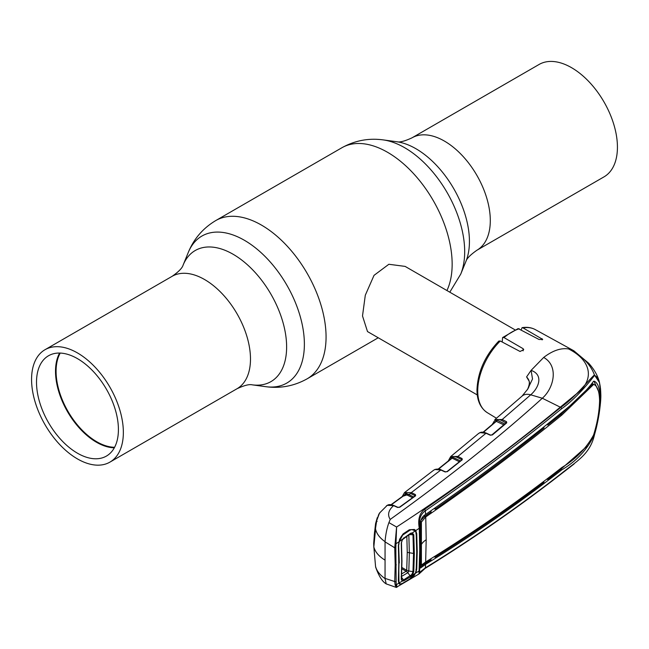 <?xml version="1.0" encoding="UTF-8"?>
<svg xmlns="http://www.w3.org/2000/svg" width="649" height="649" viewBox="0 0 649 649"><rect width="100%" height="100%" fill="white"/><g stroke="black" fill="none" stroke-linecap="round" stroke-linejoin="round"><path stroke-width="0.97" d="M114.313 447.81A57.915 33.44 60 0 1 96.466 442.237A57.915 33.44 60 0 1 59.611 353.056M77.458 453.205A57.915 33.44 60 0 1 39.63 402.169A57.915 33.44 60 0 1 48.505 355.766A57.915 33.44 60 0 1 77.458 358.629A57.915 33.44 60 0 1 115.295 409.665A57.915 33.44 60 0 1 106.42 456.077A57.915 33.44 60 0 1 77.458 453.205M114.605 447.283A57.51 33.204 60 0 1 96.75 441.742A57.51 33.204 60 0 1 60.211 353.072M571.542 67.674A64.9 37.472 60 0 1 613.938 124.868A64.9 37.472 60 0 1 603.992 176.877L476.861 250.271A64.9 37.472 60 0 0 486.807 198.261A64.9 37.472 60 0 0 444.411 141.076A64.9 37.472 60 0 0 411.961 137.856L539.092 64.462A64.9 37.472 60 0 1 571.542 67.674M77.458 458.916A64.9 37.472 -120 0 0 109.908 462.129A64.9 37.472 -120 0 0 119.862 410.119A64.9 37.472 -120 0 0 77.458 352.926A64.9 37.472 -120 0 0 45.008 349.714A64.9 37.472 -120 0 0 35.062 401.723A64.9 37.472 -120 0 0 77.458 458.916M514.9 329.773L405.122 266.398L388.865 264.273L374.027 275.354L365.298 295.23L362.507 315.958L367.496 331.566L477.275 394.941M528.546 380.2L526.599 376.907C530.103 380.752 530.444 384.857 527.621 389.238L522.064 396.109L494.822 419.66L502.212 419.497L506.512 421.672L506.731 422.84L492.51 434.846L489.979 435.09L486.012 433.24L480.082 432.632L478.483 433.548L479.66 432.786A0.803 0.649 64.2 0 0 479.554 432.851M594.541 375.414C590.119 381.239 576.02 398.673 561.596 408.765C518.884 443.583 473.462 477.599 425.33 510.812L425.598 514.446C473.738 481.25 519.127 447.266 561.774 412.496C575.923 401.342 586.493 390.966 593.478 381.361L594.354 381.247C597.989 382.951 599.919 388.694 600.147 398.47C599.919 409.616 597.989 421.396 594.354 433.832L593.478 436.534C586.493 450.39 575.923 461.496 561.774 469.86C519.127 503.129 473.738 534.622 425.598 564.346L425.33 567.891C473.462 538.094 518.884 506.569 561.596 473.324C576.036 461.569 590.128 454.616 594.541 434.497C598.5 420.528 600.585 407.223 600.812 394.592C600.585 383.486 598.5 377.093 594.541 375.414A1.347 1.274 -57.8 0 0 594.443 374.944C590.517 364.284 581.885 355.62 568.565 348.943C591.49 360.43 595.457 380.282 575.444 394.697L560.322 407.142C509.952 448.702 455.371 488.665 396.596 527.029L395.833 547.707L396.166 584.773L398.802 583.175L398.356 580.595L398.811 563.275L398.356 545.46L399.597 539.254L403.086 533.916L409.365 529.746L414.411 529.454L415.758 530.606L419.278 528.245C417.737 519.484 419.489 513.205 424.527 509.424C472.586 476.196 517.999 442.196 560.76 407.41C575.298 397.456 589.17 379.397 594.443 374.944L599.522 382.659C598.021 376.136 594.411 369.662 588.692 363.237L573.838 350.776L568.565 348.943C560.914 347.767 552.615 350.598 543.684 357.445L531.093 370.368L526.599 376.907M500.274 341.001A47.969 27.696 120 0 0 477.729 390.925A47.969 27.696 120 0 0 487.367 412.715C480.479 408.164 477.015 400.547 476.974 389.846C477.721 371.991 484.998 355.733 498.789 341.082L500.274 341.001L520.052 351.474L523.719 349.665L523.11 348.691L504.013 337.585L502.61 337.553L518.153 328.589L539.051 339.484L542.718 339.411L523.013 327.875L522.088 327.656L521.179 329.797M385.052 578.608L385.06 560.144C378.919 556.412 375.179 552.007 373.84 546.92L375.552 566.399C376.704 570.893 379.868 574.965 385.052 578.608L386.204 583.889L396.214 587.402L395.127 584.992A0.803 0.633 162.7 0 0 396.166 584.773C397.01 588.156 397.156 588.164 396.596 584.806M396.214 587.402L418.97 573.992L419.733 550.149L419.278 528.245A1.347 0.69 -2.3 0 0 419.627 527.767L420.081 549.598L419.627 570.309A1.347 0.86 2.5 0 1 419.627 570.341L420.081 549.63A1.347 0.779 -0 0 0 420.081 549.598M415.392 530.923A0.803 0.617 -35.3 0 0 415.758 530.606L416.731 533.64L417.226 551.739L416.731 569.262L415.758 573.035L419.278 570.885A1.347 0.86 2.5 0 0 419.627 570.341L419.514 572.442L425.33 567.891A1.347 0.844 -122 0 1 425.038 568.451L418.97 573.992M415.474 572.986L414.411 575.257L409.365 579.5L403.086 583.264L399.597 584.181L398.802 583.175A0.803 0.657 -27.1 0 0 398.948 582.486L399.687 583.273L399.597 584.181M375.552 566.399L375.909 567.77L375.552 566.399A0.535 0.414 -4.5 0 1 375.552 566.358L373.832 546.88L375.552 529.138C376.704 533.884 379.868 538.053 385.052 541.664C385.652 534.33 386.942 527.986 388.921 522.615L390.211 519.419C387.283 514.803 388.41 510.203 393.602 505.628L387.226 505.344L379.527 513.043L376.631 520.782L375.909 525.828M385.06 578.397L394.738 581.553L395.184 564.873L394.738 547.788L396.596 527.029L388.921 522.615M385.06 560.144L385.06 541.883L394.738 547.788A0.803 0.438 177.1 0 0 395.833 547.707M395.127 584.992L394.738 581.553A0.803 0.487 -176.9 0 0 395.833 581.545M395.127 543.456L396.166 543.602L398.989 541.858L398.575 545.152L398.948 582.486L398.356 580.595M380.079 512.58L378.854 514.146M390.211 519.419C449.157 477.129 499.86 436.736 542.313 398.243C554.068 387.972 558.894 365.874 543.684 357.445M561.596 408.765A1.347 0.892 -128.3 0 0 560.76 407.41L542.313 398.243L530.712 394.811C539.457 387.202 543.318 374.57 531.093 370.368L532.513 378.992L527.621 389.238A0.803 0.584 28.5 0 0 527.613 389.246A0.803 0.584 28.5 0 1 527.613 389.246C529.552 384.703 529.852 381.669 528.521 380.144M600.812 394.592A1.347 0.779 0 0 0 600.82 394.543L599.522 382.659L600.601 389.205M402.177 496.615L404.481 492.615L411.344 492.591L440.841 470.014L434.895 469.511L433.589 470.265L404.481 492.615L401.982 497.004M448.418 460.887A0.803 0.552 -168.3 0 1 448.556 460.425L450.698 456.563L457.853 456.45L486.012 433.24A0.803 0.495 115.1 0 1 486.417 433.175L490.393 435.033A0.803 0.495 115.1 0 0 489.979 435.09M414.735 496.274L414.938 495.593L410.841 493.581A0.803 0.511 -63.9 0 1 411.344 492.591L415.441 494.595L415.595 495.795L399.873 507.169L397.431 507.364L393.602 505.628A0.803 0.495 114.3 0 1 394 505.571C391.128 504.5 389.059 504.338 387.794 505.076L387.794 505.076A0.803 0.649 -111.5 0 1 387.964 505.044M461.35 460.246L461.569 459.557L457.35 457.448A0.803 0.511 -63.4 0 1 457.853 456.45L462.072 458.559L462.266 459.743L447.348 471.612L444.849 471.847L440.841 470.014A0.803 0.495 114.6 0 1 441.247 469.949C439.965 468.992 437.888 468.821 435.025 469.438L435.025 469.438A0.803 0.649 -111.4 0 1 435.203 469.405M491.95 435.065A0.803 0.519 50 0 1 492.064 434.895L506.277 422.897A0.803 0.527 49.7 0 0 506.163 423.059L501.693 420.487A0.803 0.511 -63.1 0 1 502.212 419.497L530.712 394.811A14.781 10.068 -131.1 0 0 522.064 396.109M547.748 478.516L547.691 479.538L560.809 469.284L587.142 446.114M593.924 381.141L598.565 391.42M592.886 383.843L560.914 414.451L561.88 415.027L593.486 384.565L592.383 383.9L593.957 384.492L592.87 383.835M560.914 414.451L547.813 424.981L547.756 423.756M593.989 384.516L593.486 384.565L593.989 384.516C597.486 386.139 599.351 391.501 599.595 400.62C599.351 411.052 597.486 422.085 593.989 433.694L593.486 435.179C586.152 448.491 575.622 459.257 561.88 467.491C519.281 500.752 473.908 532.237 425.752 561.929L421.404 565.052L421.396 522.08L420.365 521.82M561.88 415.027C519.281 449.798 473.908 483.765 425.752 516.929L426.19 539.733L425.655 561.993M424.584 562.683L424.527 563.851L430.977 559.819L431.033 558.635M434.124 556.696L435.098 557.223C473.072 533.34 509.327 508.41 543.87 482.434L543.927 481.404M435.098 557.223L435.163 556.039M420.382 564.484L421.404 565.052M420.365 564.095L421.396 564.963M420.349 566.934L424.527 563.851L425.476 564.427L420.536 568.045L420.682 545.874A24.183 13.962 0 0 0 420.081 548.462M419.627 570.382L419.514 572.442M543.935 426.815L543.992 428.048C509.465 455.655 473.21 482.702 435.219 509.173L434.108 508.581M431.025 510.706L431.082 512.037L424.649 516.466L424.584 515.201M435.154 507.851L435.219 509.173M425.655 517.002L421.396 522.08M425.598 517.034L424.649 516.466L420.803 520.474M420.382 521.317L421.404 521.942M420.39 522.64L420.593 534.549M425.533 514.495L425.476 514.527C422.248 516.401 420.536 519.614 420.357 524.173L420.682 545.874M424.527 509.424A1.347 0.803 55.5 0 1 425.33 510.812C420.487 514.138 418.589 519.792 419.627 527.767M594.541 434.497L594.541 434.497C598.873 420 601.144 401.074 600.82 394.543M416.731 533.64L415.92 533.819M399.597 539.254L398.551 545.046L398.997 562.837L398.551 580.117M413.778 530.103L414.411 529.454M416.731 569.262L415.92 569.36M409.154 530.533L409.365 529.746M402.899 534.695L403.086 533.916L402.899 534.695M414.411 575.257L413.778 574.746M398.948 541.777L399.776 539.424C401.001 536.674 402.088 535.084 403.037 534.646M398.551 545.046L398.356 545.46M387.672 505.149A0.803 0.649 -111.5 0 1 387.794 505.076L387.307 505.295A0.803 0.649 -116.8 0 1 387.421 505.255M412.764 497.807L405.649 494.327L391.355 504.752M404.96 494.562L405.171 493.711L406.16 493.329A0.803 0.511 -63.9 0 1 405.649 494.327L405.203 494.489M406.16 493.329L413.648 496.947M410.841 493.581L402.469 496.404M413.275 496.818A0.803 0.511 -63.9 0 1 413.194 497.288M387.226 505.344A0.803 0.649 -116.8 0 1 387.307 505.295L386.398 505.871M398.024 507.526A0.803 0.495 114.3 0 0 397.829 507.299L397.829 507.299A0.803 0.495 114.3 0 0 397.431 507.364M414.938 495.593A0.803 0.511 -63.9 0 1 415.441 494.595M454.681 465.52L459.37 461.747L452.183 458.145L438.513 469.105M451.453 458.429L451.696 457.521L452.694 457.156A0.803 0.511 -63.4 0 1 452.183 458.145L451.745 458.283M452.694 457.156L460.425 460.92M457.35 457.448C452.759 455.436 449.846 456.677 448.613 461.155M459.873 460.758A0.803 0.511 -63.4 0 1 459.37 461.747M434.595 469.641A0.803 0.649 -115.1 0 1 434.692 469.584L433.589 470.265M445.457 472.018A0.803 0.495 114.6 0 0 445.263 471.782L445.263 471.782A0.803 0.495 114.6 0 0 444.849 471.847M461.723 459.963A0.803 0.511 51.1 0 1 461.837 459.784L461.837 459.784A0.803 0.511 51.1 0 1 462.266 459.743M461.569 459.557A0.803 0.511 -63.4 0 1 462.072 458.559M479.806 432.737A0.803 0.649 64.2 0 0 479.66 432.786L480.244 432.542A0.803 0.649 70.5 0 0 480.082 432.632M495.779 421.469L496.047 420.511L497.045 420.163A0.803 0.511 -63.1 0 1 496.534 421.152L483.448 432.258M497.045 420.163L504.963 424.008M501.693 420.487C497.11 418.427 494.165 419.619 492.867 424.057M491.642 435.09L503.77 424.827L496.104 421.274M496.047 420.511A0.803 0.576 -164 0 1 496.242 421.055L496.242 421.055A0.803 0.576 -164 0 1 496.234 421.087M504.281 423.838A0.803 0.511 -63.1 0 1 503.77 424.827M490.579 435.268A0.803 0.495 115.1 0 0 490.393 435.033L492.064 434.895A0.803 0.519 50 0 1 492.51 434.846M506.285 422.905L506.277 422.897A0.803 0.527 49.7 0 1 506.731 422.84M505.774 423.351L505.993 422.669A0.803 0.511 -63.1 0 1 506.512 421.672M375.901 525.877L376.582 520.936L378.821 514.195M377.126 521.423L376.631 520.782L377.126 521.423M502.18 342.007L502.61 337.553M547.691 479.538L546.937 479.132M547.813 424.981L546.864 424.47M402.859 534.768L399.2 541.647L410.744 533.186L412.35 532.886L413.786 534.833L414.33 553.573L413.786 571.72L412.35 575.095L415.36 573.27L416.196 569.936L416.715 552.064L416.196 533.592L415.36 530.874L411.782 529.56L409.389 530.371M415.36 573.27L409.73 579.046L403.199 582.948C401.236 584.278 399.906 584.278 399.2 582.932L402.283 581.106L401.26 579.354L401.739 561.458L401.26 542.986L402.38 539.765L401.48 542.718M373.84 547.294L373.686 543.538L373.856 545.695L375.593 527.929L375.593 523.516L377.272 517.675M399.021 562.383L398.583 580.084M398.827 580.628L399.2 582.932L398.664 581.626M403.808 580.806L403.548 579.971L411.766 574.584L412.35 575.095L410.744 576.677L403.808 580.806L402.283 581.106A0.803 0.681 104.5 0 0 402.291 580.287L403.548 579.971L401.561 577.269M401.707 573.878L406.128 571.258L401.869 568.8M401.893 567.469L406.728 570.276L407.248 552.38L406.842 536.155M406.144 571.242L406.923 571.801A4.835 2.994 59.5 0 0 406.128 571.258L406.696 570.244M403.199 534.744L409.73 530.338M375.593 527.929L376.988 518.64M399.297 562.975L398.583 544.268M398.827 544.787L399.2 541.647M411.766 574.584L412.975 571.793L413.527 553.711L412.983 535.036L411.766 533.421A0.803 0.641 101.6 0 0 412.35 532.886L415.36 530.874M374.23 535.303L375.593 523.516M411.766 533.421L410.557 533.673M401.26 579.354L401.926 561.02L401.455 542.605L402.291 539.773L403.548 538.321L410.744 533.186M413.786 534.833L409.211 534.565M401.463 579.095L402.291 580.287M410.744 576.677L407.815 572.718L401.131 576.677M406.923 571.801L407.807 572.71L408.829 571.015L413.786 571.72M408.821 534.516L409.357 553.07L408.821 571.015L406.728 570.276M403.548 538.321L403.808 537.834M402.291 539.773L410.582 533.656M411.961 137.856C404.66 141.222 399.606 142.52 396.807 141.75A75.706 43.71 60 0 1 415.904 148.71A75.706 43.71 60 0 1 465.909 261.45L460.725 274.129A84.889 49.016 60 0 0 404.651 147.704A84.889 49.016 60 0 0 383.226 139.9C368.624 137.912 354.833 140.533 341.861 147.761A91.371 52.756 60 0 1 387.542 152.288A91.371 52.756 60 0 1 446.942 290.541M45.008 349.714L172.139 276.312C178.589 271.801 182.239 268.078 183.091 265.141L188.275 252.461A84.889 49.016 60 0 1 244.349 240.252A84.889 49.016 60 0 1 303.383 331.071A84.889 49.016 60 0 1 265.774 386.682C280.376 388.67 294.167 386.05 307.139 378.821L378.245 337.772M188.275 252.461C193.856 238.808 203.023 228.18 215.768 220.563A91.371 52.756 60 0 1 261.458 225.089A91.371 52.756 60 0 1 321.15 305.606A91.371 52.756 60 0 1 307.139 378.821M183.091 265.141A75.706 43.71 60 0 1 233.096 254.254A75.706 43.71 60 0 1 285.738 335.241A75.706 43.71 60 0 1 252.193 384.833L265.774 386.682M172.139 276.312A64.9 37.472 60 0 1 204.589 279.532A64.9 37.472 60 0 1 246.993 336.717A64.9 37.472 60 0 1 237.039 388.727C244.178 385.401 249.232 384.103 252.193 384.833M522.088 327.656C526.988 326.861 531.401 327.518 535.336 329.627A47.969 27.696 120 0 0 523.013 327.875M519.281 328.767A47.969 27.696 120 0 0 504.013 337.585M561.596 473.324A1.347 0.884 50.9 0 1 561.353 473.835A1.347 0.884 50.9 0 1 561.353 473.843C518.624 507.096 473.178 538.629 425.038 568.451M560.809 469.284L561.774 469.86M593.478 436.534L593.04 436.274M426.19 539.733A24.183 13.962 0 0 0 421.68 544M424.641 563.778L425.598 564.346M424.803 516.361L425.752 516.929M419.733 550.149A1.347 0.779 -0 0 0 420.081 549.63L419.692 529.422M398.997 562.837L398.811 563.275L398.997 562.837M396.279 564.833A0.803 0.462 180 0 1 395.184 564.873M405.171 493.711A0.803 0.568 -165.4 0 1 405.374 494.238L405.374 494.238A0.803 0.568 -165.4 0 1 405.365 494.27L391.047 504.711M399.346 507.38A0.803 0.487 54.6 0 1 399.476 507.185L399.476 507.185A0.803 0.487 54.6 0 1 399.873 507.169M415.068 495.998A0.803 0.495 53.6 0 1 415.19 495.812L415.19 495.812A0.803 0.495 53.6 0 1 415.595 495.795M451.696 457.521A0.803 0.576 -164.6 0 1 451.899 458.056L451.899 458.056A0.803 0.576 -164.6 0 1 451.882 458.089M446.812 471.823A0.803 0.503 51.9 0 1 446.926 471.653L446.926 471.653A0.803 0.503 51.9 0 1 447.348 471.612M478.483 433.548L450.698 456.563L448.345 460.944M492.802 424A0.803 0.56 -167.7 0 1 492.656 423.562L492.51 424.243M373.84 546.831L375.455 530.298M375.471 530.152L375.487 529M542.11 339.898L542.11 338.737M523.11 350.849L523.11 348.691M407.248 552.38L414.33 553.573M401.926 561.02L401.739 561.458M449.798 292.188L460.725 274.129M109.908 462.129L237.039 388.727M215.768 220.563L341.861 147.761M396.807 141.75L383.226 139.9M465.909 261.45C466.647 258.635 470.298 254.911 476.861 250.271M487.367 412.715L496.477 418.24M535.336 329.627L573.838 350.776M386.204 583.889C382.342 581.674 378.821 576.101 375.657 567.153M561.353 473.843L574.097 463.954M394 505.571L397.829 507.299L399.476 507.185L415.222 495.812M451.899 458.056L438.18 469.065M441.247 469.949L445.263 471.782L446.926 471.653L461.853 459.784M483.099 432.218L496.242 421.055M480.236 432.542C481.793 431.861 483.854 432.072 486.417 433.175M527.312 389.798L527.613 389.246M374.57 531.734L373.686 543.481M401.601 579.671L401.48 578.981M401.48 542.702L401.958 561.142L401.48 579.013"/></g></svg>
